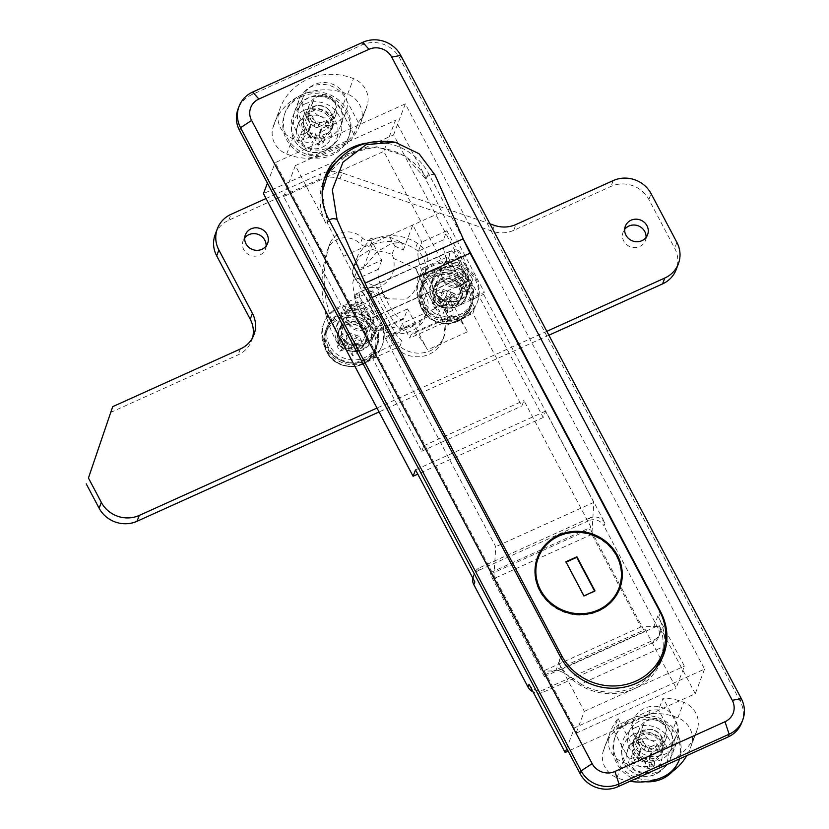 <?xml version="1.0" encoding="UTF-8"?>
<svg xmlns="http://www.w3.org/2000/svg" width="829" height="829" viewBox="0 0 829 829"><rect width="100%" height="100%" fill="white"/><g stroke="black" fill="none" stroke-linecap="round" stroke-linejoin="round"><path stroke-width="0.62" stroke-dasharray="4.14 3.11" d="M433.577 276.617A25.844 24.269 -159.3 0 1 468.136 288.513A25.844 24.269 -159.3 0 1 457.09 321.02A25.844 24.269 -159.3 0 1 422.531 309.113A25.844 24.269 -159.3 0 1 433.577 276.617M423.132 305.404A26.942 25.305 -159.3 0 1 421.692 285.145A26.942 25.305 -159.3 0 1 445.1 269.156A26.942 25.305 -159.3 0 1 470.675 283.922A26.942 25.305 -159.3 0 1 472.105 304.191A26.942 25.305 -159.3 0 1 448.707 320.17A26.942 25.305 -159.3 0 1 423.132 305.404M442.655 278.43A14.186 13.316 -159.3 0 1 441.898 267.767A14.186 13.316 -159.3 0 1 454.219 259.353A14.186 13.316 -159.3 0 1 467.68 267.125A14.186 13.316 -159.3 0 1 468.437 277.788A14.186 13.316 -159.3 0 1 456.116 286.202A14.186 13.316 -159.3 0 1 442.655 278.43M434.386 300.316A14.186 13.316 -159.3 0 1 433.64 289.653A14.186 13.316 -159.3 0 1 445.95 281.238A14.186 13.316 -159.3 0 1 459.411 289.01A14.186 13.316 -159.3 0 1 460.168 299.673A14.186 13.316 -159.3 0 1 447.857 308.087A14.186 13.316 -159.3 0 1 434.386 300.316M448.282 302.699A45.284 10.653 -27.9 0 0 456.862 298.388A44.611 8.694 59.3 0 0 454.199 293.362A45.284 10.653 152.1 0 1 445.629 297.684A45.284 11.347 -114.3 0 1 441.505 288.989A44.611 9.306 -21.1 0 0 438.893 290.15A44.611 9.306 -21.1 0 0 436.355 291.321L441.121 292.782L442.334 295.072L440.468 300.005A45.284 10.653 152.1 0 1 432.292 303.269A44.611 28.694 -106.2 0 0 434.945 308.284A45.284 10.653 -27.9 0 0 443.132 305.031A45.284 11.347 65.7 0 0 447.65 312.657A44.611 28.082 143.6 0 0 450.23 311.559A44.611 28.082 143.6 0 0 452.8 310.326L451.359 300.046L450.147 297.756L448.282 302.699A45.284 11.347 -114.3 0 0 452.8 310.326M440.468 300.005A45.284 11.347 65.7 0 1 436.355 291.321M445.629 297.684L447.494 292.741L446.282 290.461L441.505 288.989M443.132 305.031L444.997 300.088L446.199 302.378L447.65 312.657M441.121 292.782L446.282 290.461M451.359 300.046L446.199 302.378M434.945 308.284L442.645 301.145L444.997 300.088M442.645 301.145L439.992 296.129L442.334 295.072M454.199 293.362L449.836 291.684L447.494 292.741M449.836 291.684L452.489 296.699L450.147 297.756M432.292 303.269L439.992 296.129M456.862 298.388L452.489 296.699M424.78 302.699A26.093 24.507 -159.3 0 1 423.391 283.072A26.093 24.507 -159.3 0 1 446.054 267.591A26.093 24.507 -159.3 0 1 470.82 281.891A26.093 24.507 -159.3 0 1 472.209 301.518A26.093 24.507 -159.3 0 1 449.546 316.999A26.093 24.507 -159.3 0 1 424.78 302.699M423.878 305.062A26.093 24.507 -159.3 0 1 422.489 285.445A26.093 24.507 -159.3 0 1 445.152 269.964A26.093 24.507 -159.3 0 1 469.929 284.264A26.093 24.507 -159.3 0 1 471.318 303.891A26.093 24.507 -159.3 0 1 448.655 319.362A26.093 24.507 -159.3 0 1 423.878 305.062M459.66 288.896A14.466 13.585 -159.3 0 1 460.437 299.777A14.466 13.585 -159.3 0 1 447.867 308.357A14.466 13.585 -159.3 0 1 434.137 300.43A14.466 13.585 -159.3 0 1 433.37 289.549A14.466 13.585 -159.3 0 1 445.929 280.969A14.466 13.585 -159.3 0 1 459.66 288.896M460.561 286.533A14.466 13.585 -159.3 0 1 461.328 297.404A14.466 13.585 -159.3 0 1 448.769 305.984A14.466 13.585 -159.3 0 1 435.038 298.057A14.466 13.585 -159.3 0 1 434.261 287.186A14.466 13.585 -159.3 0 1 446.831 278.606A14.466 13.585 -159.3 0 1 460.561 286.533M646.475 721.002A14.186 13.316 -159.3 0 1 662.184 723.448A14.186 13.316 -159.3 0 1 666.195 738.193A14.186 13.316 -159.3 0 1 659.376 745.364A14.186 13.316 -159.3 0 1 643.667 742.929A14.186 13.316 -159.3 0 1 639.656 728.173A14.186 13.316 -159.3 0 1 646.475 721.002M640.962 735.592A14.186 13.316 -159.3 0 1 656.672 738.038A14.186 13.316 -159.3 0 1 660.682 752.784A14.186 13.316 -159.3 0 1 653.863 759.955A14.186 13.316 -159.3 0 1 638.154 757.519A14.186 13.316 -159.3 0 1 634.154 742.763A14.186 13.316 -159.3 0 1 640.962 735.592M662.899 777.011A34.041 31.968 -159.3 0 1 625.19 771.157A34.041 31.968 -159.3 0 1 615.574 735.748A34.041 31.968 -159.3 0 1 631.936 718.546A34.041 31.968 -159.3 0 1 669.635 724.401A34.041 31.968 -159.3 0 1 679.262 759.799L678.568 761.623A34.041 31.968 -159.3 0 1 672.526 771.405M645.356 781.726A34.041 31.968 -159.3 0 1 614.89 737.572A34.041 31.968 -159.3 0 1 631.252 720.37A34.041 31.968 -159.3 0 1 668.951 726.225A34.041 31.968 -159.3 0 1 678.568 761.623M635.118 727.675A25.523 23.968 -159.3 0 1 667.055 735.997A25.523 23.968 -159.3 0 1 664.962 767.094A25.523 23.968 -159.3 0 1 658.34 771.53A25.523 23.968 -159.3 0 1 621.481 750.68A25.523 23.968 -159.3 0 1 635.118 727.675M640.506 742.307L644.382 749.613A2.839 2.663 20.7 0 0 648.174 750.919L655.677 747.53L658.257 752.4L650.755 755.799A2.839 2.663 20.7 0 0 649.542 759.364L653.407 766.67L648.402 768.929L644.537 761.623A2.839 2.663 20.7 0 0 640.744 760.317L633.232 763.706L630.651 758.836L638.164 755.447A2.839 2.663 20.7 0 0 639.377 751.872L635.501 744.566L640.506 742.307L641.884 738.66L645.76 745.965A2.839 2.663 20.7 0 0 649.542 747.271L657.055 743.882L659.635 748.753L652.122 752.152A2.839 2.663 20.7 0 0 650.91 755.716L654.786 763.022L649.781 765.281L645.905 757.975A2.839 2.663 20.7 0 0 642.112 756.67L634.61 760.058L632.03 755.188L639.542 751.799A2.839 2.663 20.7 0 0 640.755 748.235L636.879 740.919L641.884 738.66M636.879 740.919L635.501 744.566M632.03 755.188L630.651 758.836M634.61 760.058L633.232 763.706M649.781 765.281L648.402 768.929M654.786 763.022L653.407 766.67M659.635 748.753L658.257 752.4M657.055 743.882L655.677 747.53M646.071 237.415A11.917 11.191 -159.3 0 1 645.408 240.503A11.917 11.191 -159.3 0 1 635.055 247.57A11.917 11.191 -159.3 0 1 623.75 241.042A11.917 11.191 -159.3 0 1 623.118 232.079A11.917 11.191 -159.3 0 1 624.662 229.332M266.109 246.016A11.917 11.191 -159.3 0 1 265.446 249.104A11.917 11.191 -159.3 0 1 255.094 256.171A11.917 11.191 -159.3 0 1 243.788 249.643A11.917 11.191 -159.3 0 1 243.156 240.69A11.917 11.191 -159.3 0 1 244.7 237.933M465.463 282.347A19.005 17.844 -159.3 0 1 466.468 296.637A19.005 17.844 -159.3 0 1 449.971 307.911A19.005 17.844 -159.3 0 1 431.93 297.497A19.005 17.844 -159.3 0 1 430.914 283.207A19.005 17.844 -159.3 0 1 447.422 271.933A19.005 17.844 -159.3 0 1 465.463 282.347M467.66 276.513A19.005 17.844 -159.3 0 1 468.675 290.803A19.005 17.844 -159.3 0 1 452.168 302.077A19.005 17.844 -159.3 0 1 434.127 291.663A19.005 17.844 -159.3 0 1 433.121 277.373A19.005 17.844 -159.3 0 1 449.629 266.099A19.005 17.844 -159.3 0 1 467.66 276.513M215.177 234.524A28.362 26.632 -159.3 0 1 228.814 220.182L318.543 179.644A28.362 26.632 -159.3 0 1 340.014 178.795L492.25 231.218A28.362 26.632 20.7 0 0 513.721 230.358L610.963 186.432A28.362 26.632 -159.3 0 1 648.889 199.499L674.692 248.223A28.362 26.632 -159.3 0 1 676.195 269.549M340.014 178.795L342.222 172.96L489.898 223.809M266.047 198.525L320.75 173.81L318.543 179.644M110.475 412.51L238.099 354.864A28.362 26.632 20.7 0 0 251.736 340.522A28.362 26.632 20.7 0 0 252.658 337.527M548.891 335.227L379.05 411.951M546.829 331.32L376.988 408.044M372.387 239.85A45.377 42.621 -159.3 0 1 417.422 243.26A22.694 21.305 -159.3 0 1 426.655 268.969A22.694 21.305 -159.3 0 1 425.64 271.228A28.362 26.632 20.7 0 0 424.365 274.067A28.362 26.632 20.7 0 0 425.785 295.217A22.694 21.305 -159.3 0 1 426.914 312.139A22.694 21.305 -159.3 0 1 420.686 320.73A34.041 31.968 -159.3 0 1 386.438 325.538A8.508 7.989 20.7 0 0 375.537 329.963A8.508 7.989 20.7 0 0 375.185 331.196A19.855 18.642 -159.3 0 1 374.376 334.056A19.855 18.642 -159.3 0 1 357.133 345.838A19.855 18.642 -159.3 0 1 338.284 334.957A127.635 119.863 -159.3 0 1 329.569 244.524A19.855 18.642 -159.3 0 1 329.869 243.664A19.855 18.642 -159.3 0 1 362.439 238.006A8.508 7.989 20.7 0 0 372.387 239.85L370.18 245.685A45.377 42.621 -159.3 0 1 415.225 249.094A22.694 21.305 -159.3 0 1 424.458 274.803A22.694 21.305 -159.3 0 1 423.432 277.073A28.362 26.632 20.7 0 0 422.158 279.901A28.362 26.632 20.7 0 0 423.578 301.051A22.694 21.305 -159.3 0 1 424.717 317.973A22.694 21.305 -159.3 0 1 418.49 326.574A34.041 31.968 -159.3 0 1 384.231 331.382A8.508 7.989 20.7 0 0 373.33 335.807A8.508 7.989 20.7 0 0 372.988 337.03A19.855 18.642 -159.3 0 1 372.169 339.89A19.855 18.642 -159.3 0 1 354.926 351.672A19.855 18.642 -159.3 0 1 336.087 340.792A127.635 119.863 -159.3 0 1 327.362 250.358A19.855 18.642 -159.3 0 1 327.662 249.498A19.855 18.642 -159.3 0 1 360.232 243.84A8.508 7.989 20.7 0 0 370.18 245.685M342.222 172.96A28.362 26.632 20.7 0 0 320.75 173.81M330.947 117.863A15.596 14.653 -159.3 0 1 331.776 129.593A15.596 14.653 -159.3 0 1 318.232 138.847A15.596 14.653 -159.3 0 1 303.424 130.298A15.596 14.653 -159.3 0 1 302.595 118.568A15.596 14.653 -159.3 0 1 316.139 109.314A15.596 14.653 -159.3 0 1 330.947 117.863M332.325 114.215A15.596 14.653 -159.3 0 1 333.154 125.946A15.596 14.653 -159.3 0 1 319.611 135.2A15.596 14.653 -159.3 0 1 304.803 126.65A15.596 14.653 -159.3 0 1 303.974 114.92A15.596 14.653 -159.3 0 1 317.517 105.666A15.596 14.653 -159.3 0 1 332.325 114.215M317.072 154.318L315.694 157.966A57.077 53.605 -159.3 0 1 286.72 154.028A22.694 21.305 -159.3 0 1 272.886 127.904A57.077 53.605 -159.3 0 1 274.264 123.708A57.077 53.605 -159.3 0 1 347.652 94.133A22.694 21.305 -159.3 0 1 359.724 104.868A22.694 21.305 -159.3 0 1 361.485 120.257A57.077 53.605 -159.3 0 1 360.107 124.454A57.077 53.605 -159.3 0 1 347.05 143.8L348.429 140.153L317.072 154.318A57.077 53.605 -159.3 0 1 308.782 154.671L313.258 142.816A57.077 53.605 -159.3 0 1 292.575 138.526A22.694 21.305 -159.3 0 1 278.741 112.402A57.077 53.605 -159.3 0 1 280.119 108.205A57.077 53.605 -159.3 0 1 353.506 78.631A22.694 21.305 -159.3 0 1 365.579 89.366A22.694 21.305 -159.3 0 1 367.34 104.755A57.077 53.605 -159.3 0 1 365.962 108.951A57.077 53.605 -159.3 0 1 358.304 122.464L353.828 134.319A57.077 53.605 -159.3 0 1 348.429 140.153M315.694 157.966L347.05 143.8M358.304 122.464L345.558 98.402A25.523 23.968 20.7 0 0 321.331 84.413A25.523 23.968 20.7 0 0 299.165 99.563A25.523 23.968 20.7 0 0 300.523 118.754L313.258 142.816M353.828 134.319L341.082 110.257A25.523 23.968 20.7 0 0 316.854 96.268A25.523 23.968 20.7 0 0 294.678 111.418A25.523 23.968 20.7 0 0 296.046 130.609L308.782 154.671M329.683 345.652A26.093 24.507 -159.3 0 1 328.294 326.025A26.093 24.507 -159.3 0 1 350.957 310.543A26.093 24.507 -159.3 0 1 375.724 324.854A26.093 24.507 -159.3 0 1 377.112 344.47A26.093 24.507 -159.3 0 1 354.449 359.952A26.093 24.507 -159.3 0 1 329.683 345.652M328.781 348.014A26.093 24.507 -159.3 0 1 327.393 328.398A26.093 24.507 -159.3 0 1 350.056 312.916A26.093 24.507 -159.3 0 1 374.832 327.217A26.093 24.507 -159.3 0 1 376.221 346.843A26.093 24.507 -159.3 0 1 353.558 362.325A26.093 24.507 -159.3 0 1 328.781 348.014M364.573 331.859A14.466 13.585 -159.3 0 1 365.34 342.729A14.466 13.585 -159.3 0 1 352.781 351.309A14.466 13.585 -159.3 0 1 339.051 343.382A14.466 13.585 -159.3 0 1 338.273 332.512A14.466 13.585 -159.3 0 1 350.843 323.932A14.466 13.585 -159.3 0 1 364.573 331.859M365.465 329.486A14.466 13.585 -159.3 0 1 366.231 340.356A14.466 13.585 -159.3 0 1 353.672 348.936A14.466 13.585 -159.3 0 1 339.942 341.009A14.466 13.585 -159.3 0 1 339.175 330.139A14.466 13.585 -159.3 0 1 351.734 321.559A14.466 13.585 -159.3 0 1 365.465 329.486M325.724 346.221A31.201 29.295 -159.3 0 1 324.066 322.761A31.201 29.295 -159.3 0 1 351.164 304.253A31.201 29.295 -159.3 0 1 380.78 321.351A31.201 29.295 -159.3 0 1 382.438 344.812A31.201 29.295 -159.3 0 1 355.351 363.32A31.201 29.295 -159.3 0 1 325.724 346.221M325.175 347.683A31.201 29.295 -159.3 0 1 323.517 324.222A31.201 29.295 -159.3 0 1 350.615 305.714A31.201 29.295 -159.3 0 1 380.231 322.813A31.201 29.295 -159.3 0 1 381.889 346.273A31.201 29.295 -159.3 0 1 354.791 364.781A31.201 29.295 -159.3 0 1 325.175 347.683M365.713 329.372A14.746 13.855 -159.3 0 1 366.501 340.46A14.746 13.855 -159.3 0 1 353.693 349.206A14.746 13.855 -159.3 0 1 339.693 341.123A14.746 13.855 -159.3 0 1 338.906 330.035A14.746 13.855 -159.3 0 1 351.714 321.289A14.746 13.855 -159.3 0 1 365.713 329.372M366.273 327.911A14.746 13.855 -159.3 0 1 367.05 338.999A14.746 13.855 -159.3 0 1 354.242 347.755A14.746 13.855 -159.3 0 1 340.242 339.672A14.746 13.855 -159.3 0 1 339.455 328.574A14.746 13.855 -159.3 0 1 352.263 319.828A14.746 13.855 -159.3 0 1 366.273 327.911M361.993 363.972A25.844 24.269 -159.3 0 1 327.434 352.066A25.844 24.269 -159.3 0 1 338.491 319.569A25.844 24.269 -159.3 0 1 373.05 331.465A25.844 24.269 -159.3 0 1 361.993 363.972M375.578 326.885A26.942 25.305 -159.3 0 1 377.019 347.144A26.942 25.305 -159.3 0 1 353.61 363.123A26.942 25.305 -159.3 0 1 328.035 348.356A26.942 25.305 -159.3 0 1 326.605 328.097A26.942 25.305 -159.3 0 1 350.004 312.108A26.942 25.305 -159.3 0 1 375.578 326.885M372.584 310.087A14.186 13.316 -159.3 0 1 373.34 320.75A14.186 13.316 -159.3 0 1 361.029 329.154A14.186 13.316 -159.3 0 1 347.558 321.383A14.186 13.316 -159.3 0 1 346.812 310.72A14.186 13.316 -159.3 0 1 359.123 302.316A14.186 13.316 -159.3 0 1 372.584 310.087M364.325 331.963A14.186 13.316 -159.3 0 1 365.071 342.626A14.186 13.316 -159.3 0 1 352.76 351.04A14.186 13.316 -159.3 0 1 339.299 343.268A14.186 13.316 -159.3 0 1 338.543 332.605A14.186 13.316 -159.3 0 1 350.854 324.191A14.186 13.316 -159.3 0 1 364.325 331.963M345.372 342.957A45.284 10.653 152.1 0 1 337.196 346.221A44.611 28.694 -106.2 0 0 339.859 351.237A45.284 10.653 -27.9 0 0 348.035 347.983A45.284 11.347 65.7 0 0 352.553 355.61A44.611 28.082 143.6 0 0 355.144 354.511A44.611 28.082 143.6 0 0 357.703 353.278L356.263 342.999L355.05 340.719L353.185 345.652A45.284 10.653 -27.9 0 0 361.765 341.341A44.611 8.694 59.3 0 0 359.112 336.325A45.284 10.653 152.1 0 1 350.532 340.636A45.284 11.347 -114.3 0 1 346.408 331.952A44.611 9.306 -21.1 0 0 343.807 333.103A44.611 9.306 -21.1 0 0 341.258 334.274L346.035 335.745L347.237 338.025L345.372 342.957A45.284 11.347 65.7 0 1 341.258 334.274M353.185 345.652A45.284 11.347 -114.3 0 0 357.703 353.278M348.035 347.983L349.9 343.04L351.113 345.33L352.553 355.61M350.532 340.636L352.398 335.693L351.185 333.413L346.408 331.952M356.263 342.999L351.113 345.33M346.035 335.745L351.185 333.413M359.112 336.325L354.739 334.636L352.398 335.693M354.739 334.636L357.403 339.652L355.05 340.719M339.859 351.237L347.548 344.108L349.9 343.04M347.548 344.108L344.895 339.082L347.237 338.025M361.765 341.341L357.403 339.652M337.196 346.221L344.895 339.082M618.766 588.704A43.108 40.486 20.7 0 0 616.475 556.28A43.108 40.486 20.7 0 0 575.544 532.653A43.108 40.486 20.7 0 0 538.104 558.228M537.41 557.658A43.968 41.284 20.7 0 0 537.306 557.927A43.968 41.284 20.7 0 0 539.648 590.984A43.968 41.284 20.7 0 0 581.378 615.077A43.968 41.284 20.7 0 0 619.564 589.004A43.968 41.284 20.7 0 0 619.667 588.725M367.983 300.285A14.466 3.627 65.7 0 1 372.18 318.118A14.466 3.627 65.7 0 1 364.47 309.59A14.466 3.627 65.7 0 1 360.273 291.756A14.466 3.627 65.7 0 1 367.983 300.285M458.074 259.591A14.466 3.627 65.7 0 1 462.271 277.425A14.466 3.627 65.7 0 1 454.561 268.897A14.466 3.627 65.7 0 1 450.365 251.063A14.466 3.627 65.7 0 1 458.074 259.591M392.138 253.995L395.05 246.265L389.361 236.897L370.75 238.462L358.325 254.389L352.097 272.078L353.703 266.627L360.346 255.798L370.781 249.177L392.138 253.995L393.485 258.379C395.93 270.948 391.298 280.585 379.62 287.311L363.123 287.642L353.455 276.461L376.159 286.782L387.713 298.813L405.764 299.186C416.78 292.202 420.251 282.036 416.199 268.689A45.377 11.368 65.7 0 0 439.888 311.3L399.847 329.382A45.377 11.368 65.7 0 1 376.159 286.782M395.05 246.265L403.35 250.037L401.682 242.493L391.723 243.322L377.496 251.425L363.32 268.13L372.77 243.094L381.796 260.151L356.771 271.456L382.573 320.181L379.133 329.3A28.362 7.109 65.7 0 1 377.9 330.792A28.362 7.109 65.7 0 1 361.226 311.01A28.362 7.109 65.7 0 1 353.33 280.575L356.771 271.456M403.35 250.037L412.811 225.011L421.837 242.068L418.396 251.187A28.362 7.109 65.7 0 0 426.293 281.611A28.362 7.109 65.7 0 0 442.966 301.393A28.362 7.109 65.7 0 0 444.189 299.911L447.639 290.792L455.38 305.414L454.613 307.435L467.515 331.797A28.362 7.109 -114.3 0 0 452.385 315.072A28.362 7.109 -114.3 0 0 451.163 316.554L449.867 320.004L442.126 305.383L439.888 311.3M352.097 272.078L353.455 276.461M381.796 260.151L378.356 269.27A28.362 7.109 -114.3 0 0 386.252 299.704A28.362 7.109 -114.3 0 0 402.925 319.486A28.362 7.109 -114.3 0 0 404.148 317.994L407.599 308.875L415.339 323.497L414.573 325.517L427.474 349.89A28.362 7.109 -114.3 0 0 412.355 333.154A28.362 7.109 -114.3 0 0 411.132 334.636L409.827 338.087L402.086 323.465L399.847 329.382M322.149 192.1L327.486 223.188L343.734 256.213L386.304 336.605L415.339 323.497M343.734 256.213L441.836 211.903L425.588 178.877L405.485 156.132L376.667 146.743L347.807 153.614L327.548 174.65M407.599 308.875L382.573 320.181M386.304 336.605L385.547 338.636L414.573 325.517M455.38 305.414L484.405 292.295L441.836 211.903M472.665 279.487L469.214 288.606A28.362 7.109 65.7 0 1 467.991 290.098A28.362 7.109 65.7 0 1 451.318 270.316A28.362 7.109 65.7 0 1 443.422 239.882L446.862 230.763L472.665 279.487L447.639 290.792M446.862 230.763L421.837 242.068M385.547 338.636L495.711 546.694L493.794 578.673L542.808 671.252L555.824 670.754L560.798 657.573M655.19 669.107A55.595 52.206 -159.3 0 1 580.766 684.018L663.221 646.765C663.304 633.967 661.086 627.17 656.547 626.382L640.91 626.942L591.885 534.363L593.802 502.384L483.639 294.326L484.405 292.295M454.613 307.435L483.639 294.326M593.802 502.384L495.711 546.694M663.221 646.765A55.595 52.206 -159.3 0 1 660.298 659.169M656.547 626.382L558.632 670.609L555.824 670.754M640.91 626.942L542.808 671.252M591.885 534.363L493.794 578.673M558.632 670.609C562.3 671.759 569.678 676.236 580.766 684.018M449.867 320.004L409.827 338.087M442.126 305.383L402.086 323.465M594.776 591.44L583.761 596.414L566.103 562.124M565.71 562.311L565.917 561.761M583.761 596.414L583.968 595.875M420.821 303.269A31.201 29.295 -159.3 0 1 419.163 279.808A31.201 29.295 -159.3 0 1 446.261 261.301A31.201 29.295 -159.3 0 1 475.877 278.399A31.201 29.295 -159.3 0 1 477.535 301.86A31.201 29.295 -159.3 0 1 450.437 320.367A31.201 29.295 -159.3 0 1 420.821 303.269M420.272 304.73A31.201 29.295 -159.3 0 1 418.614 281.269A31.201 29.295 -159.3 0 1 445.712 262.762A31.201 29.295 -159.3 0 1 475.328 279.86A31.201 29.295 -159.3 0 1 476.986 303.321A31.201 29.295 -159.3 0 1 449.888 321.828A31.201 29.295 -159.3 0 1 420.272 304.73M460.81 286.419A14.746 13.855 -159.3 0 1 461.598 297.507A14.746 13.855 -159.3 0 1 448.79 306.253A14.746 13.855 -159.3 0 1 434.779 298.171A14.746 13.855 -159.3 0 1 434.002 287.083A14.746 13.855 -159.3 0 1 446.81 278.337A14.746 13.855 -159.3 0 1 460.81 286.419M461.359 284.958A14.746 13.855 -159.3 0 1 462.147 296.046A14.746 13.855 -159.3 0 1 449.339 304.792A14.746 13.855 -159.3 0 1 435.339 296.709A14.746 13.855 -159.3 0 1 434.551 285.622A14.746 13.855 -159.3 0 1 447.359 276.876A14.746 13.855 -159.3 0 1 461.359 284.958M316.243 97.304A14.186 13.316 -159.3 0 1 331.952 99.749A14.186 13.316 -159.3 0 1 335.963 114.506A14.186 13.316 -159.3 0 1 329.144 121.676A14.186 13.316 -159.3 0 1 313.435 119.231A14.186 13.316 -159.3 0 1 309.435 104.475A14.186 13.316 -159.3 0 1 316.243 97.304M310.74 111.894A14.186 13.316 -159.3 0 1 326.45 114.34A14.186 13.316 -159.3 0 1 330.45 129.096A14.186 13.316 -159.3 0 1 323.631 136.267A14.186 13.316 -159.3 0 1 307.932 133.821A14.186 13.316 -159.3 0 1 303.922 119.065A14.186 13.316 -159.3 0 1 310.74 111.894M301.704 94.848A34.041 31.968 -159.3 0 1 339.413 100.703A34.041 31.968 -159.3 0 1 349.03 136.111A34.041 31.968 -159.3 0 1 332.667 153.313A34.041 31.968 -159.3 0 1 294.969 147.458A34.041 31.968 -159.3 0 1 285.342 112.05A34.041 31.968 -159.3 0 1 301.704 94.848M301.02 96.672A34.041 31.968 -159.3 0 1 338.719 102.527A34.041 31.968 -159.3 0 1 348.335 137.935A34.041 31.968 -159.3 0 1 331.973 155.137A34.041 31.968 -159.3 0 1 294.274 149.282A34.041 31.968 -159.3 0 1 284.658 113.874A34.041 31.968 -159.3 0 1 301.02 96.672M304.885 103.977A25.523 23.968 -159.3 0 1 336.833 112.298A25.523 23.968 -159.3 0 1 334.729 143.396A25.523 23.968 -159.3 0 1 328.108 147.831A25.523 23.968 -159.3 0 1 291.248 126.982A25.523 23.968 -159.3 0 1 304.885 103.977M310.274 118.609L314.15 125.915A2.839 2.663 20.7 0 0 317.942 127.22L325.445 123.832L328.025 128.702L320.522 132.101A2.839 2.663 20.7 0 0 319.31 135.666L323.175 142.971L318.17 145.23L314.305 137.925A2.839 2.663 20.7 0 0 310.512 136.619L302.999 140.008L300.419 135.137L307.932 131.749A2.839 2.663 20.7 0 0 309.144 128.184L305.269 120.868L310.274 118.609L311.652 114.962L315.528 122.267A2.839 2.663 20.7 0 0 319.32 123.573L326.823 120.184L329.403 125.055L321.901 128.454A2.839 2.663 20.7 0 0 320.688 132.018L324.553 139.324L319.548 141.583L315.683 134.277A2.839 2.663 20.7 0 0 311.891 132.972L304.378 136.36L301.797 131.49L309.31 128.101A2.839 2.663 20.7 0 0 310.523 124.537L306.647 117.221L311.652 114.962M306.647 117.221L305.269 120.868M301.797 131.49L300.419 135.137M304.378 136.36L302.999 140.008M319.548 141.583L318.17 145.23M324.553 139.324L323.175 142.971M329.403 125.055L328.025 128.702M326.823 120.184L325.445 123.832M453.764 301.072A11.917 11.191 -159.3 0 1 440.572 299.02A11.917 11.191 -159.3 0 1 437.204 286.627A11.917 11.191 -159.3 0 1 442.935 280.606A11.917 11.191 -159.3 0 1 456.126 282.658A11.917 11.191 -159.3 0 1 459.494 295.041A11.917 11.191 -159.3 0 1 453.764 301.072M459.276 286.482A11.917 11.191 -159.3 0 1 446.085 284.43A11.917 11.191 -159.3 0 1 442.717 272.036A11.917 11.191 -159.3 0 1 448.437 266.016A11.917 11.191 -159.3 0 1 461.639 268.068A11.917 11.191 -159.3 0 1 465.007 280.451A11.917 11.191 -159.3 0 1 459.276 286.482M660.537 658.547L645.18 629.543L644.485 631.366L590.31 529.037L591.004 527.213L523.918 400.531L521.856 406.003L472.841 313.414L474.903 307.942L458.883 277.684A5.306 4.984 -159.3 0 1 449.66 277.083A5.306 4.984 -159.3 0 1 454.81 269.985L447.815 256.783L444.365 265.902L383.744 151.396L395.454 120.392L426.407 178.867A56.724 53.274 20.7 0 0 334.647 163.769M358.677 344.025A11.917 11.191 -159.3 0 1 345.475 341.973A11.917 11.191 -159.3 0 1 342.108 329.579A11.917 11.191 -159.3 0 1 347.838 323.559A11.917 11.191 -159.3 0 1 361.029 325.61A11.917 11.191 -159.3 0 1 364.397 338.004A11.917 11.191 -159.3 0 1 358.677 344.025M364.18 329.434A11.917 11.191 -159.3 0 1 350.988 327.382A11.917 11.191 -159.3 0 1 347.62 314.989A11.917 11.191 -159.3 0 1 353.351 308.968A11.917 11.191 -159.3 0 1 366.542 311.02A11.917 11.191 -159.3 0 1 369.91 323.414A11.917 11.191 -159.3 0 1 364.18 329.434M354.708 315.207L358.781 322.906A5.306 4.984 -159.3 0 0 363.931 315.808A5.306 4.984 -159.3 0 0 354.708 315.207L347.714 301.994L344.273 311.113L369.299 299.818L391.226 341.227A28.362 26.632 -159.3 0 0 418.148 356.781A28.362 26.632 -159.3 0 0 442.779 339.952A28.362 26.632 -159.3 0 0 441.277 318.626L419.35 277.207L444.365 265.902M330.45 112.039A11.917 11.191 -159.3 0 1 331.082 120.993A11.917 11.191 -159.3 0 1 320.74 128.06A11.917 11.191 -159.3 0 1 309.435 121.531A11.917 11.191 -159.3 0 1 308.792 112.578A11.917 11.191 -159.3 0 1 319.144 105.511A11.917 11.191 -159.3 0 1 330.45 112.039M334.584 101.097A11.917 11.191 -159.3 0 1 335.217 110.05A11.917 11.191 -159.3 0 1 324.875 117.117A11.917 11.191 -159.3 0 1 313.569 110.589A11.917 11.191 -159.3 0 1 312.927 101.635A11.917 11.191 -159.3 0 1 323.279 94.568A11.917 11.191 -159.3 0 1 334.584 101.097M660.682 735.737A11.917 11.191 -159.3 0 1 661.314 744.691A11.917 11.191 -159.3 0 1 650.972 751.758A11.917 11.191 -159.3 0 1 639.667 745.23A11.917 11.191 -159.3 0 1 639.024 736.276A11.917 11.191 -159.3 0 1 649.376 729.209A11.917 11.191 -159.3 0 1 660.682 735.737M664.817 724.795A11.917 11.191 -159.3 0 1 665.449 733.748A11.917 11.191 -159.3 0 1 655.107 740.815A11.917 11.191 -159.3 0 1 643.791 734.287A11.917 11.191 -159.3 0 1 643.159 725.334A11.917 11.191 -159.3 0 1 653.511 718.266A11.917 11.191 -159.3 0 1 664.817 724.795M344.874 317.953A18.435 17.316 -159.3 0 1 365.288 321.124A18.435 17.316 -159.3 0 1 370.501 340.304A18.435 17.316 -159.3 0 1 361.641 349.631A18.435 17.316 -159.3 0 1 341.216 346.449A18.435 17.316 -159.3 0 1 336.004 327.279A18.435 17.316 -159.3 0 1 344.874 317.953M347.424 311.207A18.435 17.316 -159.3 0 1 367.838 314.378A18.435 17.316 -159.3 0 1 373.05 333.559A18.435 17.316 -159.3 0 1 364.19 342.874A18.435 17.316 -159.3 0 1 343.766 339.703A18.435 17.316 -159.3 0 1 338.553 320.522A18.435 17.316 -159.3 0 1 347.424 311.207M439.961 275A18.435 17.316 -159.3 0 1 460.385 278.171A18.435 17.316 -159.3 0 1 465.597 297.352A18.435 17.316 -159.3 0 1 456.738 306.668A18.435 17.316 -159.3 0 1 436.313 303.497A18.435 17.316 -159.3 0 1 431.101 284.326A18.435 17.316 -159.3 0 1 439.961 275M442.51 268.254A18.435 17.316 -159.3 0 1 462.934 271.425A18.435 17.316 -159.3 0 1 468.147 290.606A18.435 17.316 -159.3 0 1 459.287 299.922A18.435 17.316 -159.3 0 1 438.862 296.751A18.435 17.316 -159.3 0 1 433.65 277.57A18.435 17.316 -159.3 0 1 442.51 268.254M630.154 749.53A22.694 21.305 -159.3 0 1 628.942 732.463A22.694 21.305 -159.3 0 1 648.651 719.002A22.694 21.305 -159.3 0 1 670.195 731.437A22.694 21.305 -159.3 0 1 671.397 748.504A22.694 21.305 -159.3 0 1 651.687 761.965A22.694 21.305 -159.3 0 1 630.154 749.53M634.973 736.763A22.694 21.305 -159.3 0 1 633.77 719.696A22.694 21.305 -159.3 0 1 653.47 706.235A22.694 21.305 -159.3 0 1 675.013 718.67A22.694 21.305 -159.3 0 1 676.226 735.737A22.694 21.305 -159.3 0 1 656.516 749.198A22.694 21.305 -159.3 0 1 634.973 736.763M299.922 125.832A22.694 21.305 -159.3 0 1 298.709 108.765A22.694 21.305 -159.3 0 1 318.419 95.304A22.694 21.305 -159.3 0 1 339.963 107.739A22.694 21.305 -159.3 0 1 341.165 124.806A22.694 21.305 -159.3 0 1 321.465 138.267A22.694 21.305 -159.3 0 1 299.922 125.832M304.74 113.065A22.694 21.305 -159.3 0 1 303.538 95.998A22.694 21.305 -159.3 0 1 323.248 82.537A22.694 21.305 -159.3 0 1 344.781 94.972A22.694 21.305 -159.3 0 1 345.994 112.039A22.694 21.305 -159.3 0 1 326.284 125.5A22.694 21.305 -159.3 0 1 304.74 113.065M354.771 295.02A14.186 3.554 65.7 0 1 355.382 294.274A14.186 3.554 65.7 0 1 363.724 304.17A14.186 3.554 65.7 0 1 367.672 319.383A14.186 3.554 65.7 0 1 367.06 320.129A14.186 3.554 65.7 0 1 358.729 310.233A14.186 3.554 65.7 0 1 354.771 295.02M467.774 274.171A14.186 3.554 -114.3 0 0 463.815 258.949A14.186 3.554 -114.3 0 0 455.484 249.063A14.186 3.554 -114.3 0 0 454.872 249.798A14.186 3.554 -114.3 0 0 458.82 265.021A14.186 3.554 -114.3 0 0 467.162 274.907A14.186 3.554 -114.3 0 0 467.774 274.171M604.983 523.172A11.347 10.653 20.7 0 0 589.813 517.949L588.777 520.685A11.347 10.653 -159.3 0 1 603.947 525.907L604.983 523.172L545.648 411.101L543.233 417.484L393.599 134.868L263.467 193.644M543.233 417.484L417.775 474.147M344.273 311.113L283.642 196.608L324.709 178.059M326.243 177.365L383.744 151.396M741.737 722.619A28.362 26.632 20.7 0 0 740.235 701.293L399.682 58.103A28.362 26.632 20.7 0 0 361.755 45.046L251.653 94.775A28.362 26.632 20.7 0 0 238.016 109.117M393.599 134.868L405.308 103.863L704.577 669.086L574.456 727.872L566.704 748.38M405.308 103.863L275.176 162.65L574.456 727.872M283.642 196.608L295.352 165.603L326.315 224.079A56.724 53.274 20.7 0 1 323.289 181.427A56.724 53.274 20.7 0 1 324.408 178.722M560.57 657.148L558.508 662.62L584.31 711.344L576.041 733.23L545.078 674.754L544.394 676.578L490.208 574.259L490.903 572.435L423.826 445.743L421.754 451.214L372.739 358.636L374.801 353.164L358.781 322.906M458.883 277.684L454.81 269.985M664.734 645.822A56.724 53.274 20.7 0 0 658.599 617.398L684.402 666.133L676.132 688.008L661.283 659.967M463.515 239.571L428.479 173.396A56.724 53.274 20.7 0 0 365.879 143.189M347.714 301.994L372.739 290.699L369.299 299.818M374.801 353.164L401.92 340.916A28.362 26.632 -159.3 0 1 394.666 332.118L372.739 290.699M419.35 277.207L422.79 268.088L444.717 309.507A28.362 26.632 -159.3 0 1 447.784 320.191L474.903 307.942M447.784 320.191L445.722 325.662L472.841 313.414M558.508 662.62A56.724 53.274 20.7 0 0 634.351 688.733A56.724 53.274 20.7 0 0 661.625 660.05A56.724 53.274 20.7 0 0 662.578 657.283M704.577 669.086L695.282 693.707L568.166 751.126M529.037 684.277A11.347 10.653 20.7 0 0 544.197 689.5L543.171 692.236A11.347 10.653 -159.3 0 1 533.099 691.956M654.309 639.76A11.347 10.653 20.7 0 0 659.76 634.03A11.347 10.653 20.7 0 0 659.159 625.491L658.122 628.227A11.347 10.653 -159.3 0 1 658.734 636.765A11.347 10.653 -159.3 0 1 653.273 642.496L654.309 639.76L544.197 689.5M695.282 693.707L659.159 625.491M653.273 642.496L543.171 692.236M472.727 577.927A11.347 10.653 -159.3 0 1 473.214 576.155A11.347 10.653 -159.3 0 1 478.675 570.414L479.701 567.678A11.347 10.653 20.7 0 0 474.25 573.419A11.347 10.653 20.7 0 0 474.851 581.948M588.777 520.685L478.675 570.414M658.122 628.227L603.947 525.907M589.813 517.949L479.701 567.678M545.648 411.101L415.516 469.877M267.435 183.157L275.176 162.65M295.352 165.603L395.454 120.392M584.31 711.344L684.402 666.133M422.79 268.088L447.815 256.783M372.739 358.636L399.847 346.387L401.92 340.916M445.722 325.662A28.362 26.632 -159.3 0 1 444.157 336.305A28.362 26.632 -159.3 0 1 399.847 346.387M421.754 451.214L521.856 406.003M423.826 445.743L523.918 400.531M490.903 572.435L591.004 527.213M490.208 574.259L590.31 529.037M544.394 676.578L644.485 631.366M545.078 674.754L645.18 629.543M576.041 733.23L676.132 688.008M633.657 753.996A15.596 14.653 -159.3 0 1 632.828 742.266A15.596 14.653 -159.3 0 1 646.371 733.012A15.596 14.653 -159.3 0 1 661.179 741.561A15.596 14.653 -159.3 0 1 662.008 753.292A15.596 14.653 -159.3 0 1 648.465 762.545A15.596 14.653 -159.3 0 1 633.657 753.996M635.035 750.349A15.596 14.653 -159.3 0 1 634.206 738.618A15.596 14.653 -159.3 0 1 647.75 729.365A15.596 14.653 -159.3 0 1 662.558 737.914A15.596 14.653 -159.3 0 1 663.387 749.644A15.596 14.653 -159.3 0 1 649.843 758.898A15.596 14.653 -159.3 0 1 635.035 750.349M629.947 781.301A57.077 53.605 -159.3 0 1 616.952 777.726A22.694 21.305 -159.3 0 1 604.88 766.991A22.694 21.305 -159.3 0 1 603.118 751.602A57.077 53.605 -159.3 0 1 604.496 747.406A57.077 53.605 -159.3 0 1 617.553 728.059L618.931 724.411L650.278 710.246A57.077 53.605 -159.3 0 1 658.578 709.893L663.055 698.039A57.077 53.605 -159.3 0 1 683.738 702.329A22.694 21.305 -159.3 0 1 697.572 728.453A57.077 53.605 -159.3 0 1 696.194 732.649A57.077 53.605 -159.3 0 1 622.807 762.224A22.694 21.305 -159.3 0 1 610.735 751.488A22.694 21.305 -159.3 0 1 608.973 736.1A57.077 53.605 -159.3 0 1 610.351 731.903A57.077 53.605 -159.3 0 1 618.009 718.391L613.533 730.245A57.077 53.605 -159.3 0 1 618.931 724.411M650.278 710.246L648.9 713.893A57.077 53.605 -159.3 0 1 677.884 717.831A22.694 21.305 -159.3 0 1 691.718 743.955A57.077 53.605 -159.3 0 1 690.339 748.152A57.077 53.605 -159.3 0 1 686.785 755.623M648.9 713.893L617.553 728.059M618.009 718.391L630.745 742.452A25.523 23.968 20.7 0 0 654.983 756.442A25.523 23.968 20.7 0 0 677.148 741.292A25.523 23.968 20.7 0 0 675.79 722.1L663.055 698.039M613.533 730.245L626.268 754.307A25.523 23.968 20.7 0 0 650.506 768.296A25.523 23.968 20.7 0 0 672.671 753.146A25.523 23.968 20.7 0 0 671.314 733.955L658.578 709.893M421.816 308.875A26.942 25.305 -159.3 0 1 420.386 288.616A26.942 25.305 -159.3 0 1 443.784 272.637A26.942 25.305 -159.3 0 1 469.359 287.404A26.942 25.305 -159.3 0 1 470.799 307.663A26.942 25.305 -159.3 0 1 447.391 323.652A26.942 25.305 -159.3 0 1 421.816 308.875M634.392 733.955A23.419 22 -159.3 0 1 663.697 741.582A23.419 22 -159.3 0 1 661.77 770.12A23.419 22 -159.3 0 1 655.698 774.182A23.419 22 -159.3 0 1 621.874 755.053A23.419 22 -159.3 0 1 634.392 733.955M636.351 740.318A17.813 16.725 -159.3 0 1 660.174 748.525A17.813 16.725 -159.3 0 1 652.558 770.918A17.813 16.725 -159.3 0 1 628.734 762.721A17.813 16.725 -159.3 0 1 636.351 740.318M645.76 745.965L644.382 749.613M640.755 748.235L639.377 751.872M639.542 751.799L638.164 755.447M642.112 756.67L640.744 760.317M645.905 757.975L644.537 761.623M650.91 755.716L649.542 759.364M652.122 752.152L650.755 755.799M649.542 747.271L648.174 750.919M613.17 180.598L610.963 186.432M513.721 230.358L515.928 224.524M494.457 225.384L492.25 231.218M228.814 220.182L231.011 214.348M240.306 349.019L238.099 354.864M676.889 242.389L674.692 248.223M648.889 199.499L651.097 193.654M417.422 243.26L415.225 249.094M425.64 271.228L423.432 277.073M362.439 238.006L360.232 243.84M329.569 244.524L327.362 250.358M338.284 334.957L336.087 340.792M375.185 331.196L372.988 337.03M386.438 325.538L384.231 331.382M420.686 320.73L418.49 326.574M425.785 295.217L423.578 301.051M361.485 120.257L367.34 104.755M286.72 154.028L292.575 138.526M272.886 127.904L278.741 112.402M347.652 94.133L353.506 78.631M296.046 130.609L300.523 118.754M341.082 110.257L345.558 98.402M374.273 330.356A26.942 25.305 -159.3 0 1 375.703 350.615A26.942 25.305 -159.3 0 1 352.304 366.605A26.942 25.305 -159.3 0 1 326.719 351.838A26.942 25.305 -159.3 0 1 325.289 331.579A26.942 25.305 -159.3 0 1 348.688 315.59A26.942 25.305 -159.3 0 1 374.273 330.356M355.019 264.358L363.32 268.13M393.485 258.379L416.199 268.689M378.356 269.27L353.33 280.575M404.148 317.994L379.133 329.3M329.3 220.348A85.086 21.316 -114.3 0 0 327.486 223.188M435.163 175.168A85.086 21.316 -114.3 0 0 425.588 178.877M653.915 626.444L659.677 611.18M467.515 331.797L427.474 349.89M469.214 288.606L444.189 299.911M443.422 239.882L418.396 251.187M451.163 316.554L411.132 334.636M304.16 110.257A23.419 22 -159.3 0 1 333.465 117.884A23.419 22 -159.3 0 1 331.538 146.422A23.419 22 -159.3 0 1 325.465 150.495A23.419 22 -159.3 0 1 291.653 131.355A23.419 22 -159.3 0 1 304.16 110.257M306.119 116.62A17.813 16.725 -159.3 0 1 329.942 124.827A17.813 16.725 -159.3 0 1 322.326 147.22A17.813 16.725 -159.3 0 1 298.513 139.023A17.813 16.725 -159.3 0 1 306.119 116.62M315.528 122.267L314.15 125.915M310.523 124.537L309.144 128.184M309.31 128.101L307.932 131.749M311.891 132.972L310.512 136.619M315.683 134.277L314.305 137.925M320.688 132.018L319.31 135.666M321.901 128.454L320.522 132.101M319.32 123.573L317.942 127.22M328.377 218.607L326.315 224.079M660.412 612.621L658.599 617.398M428.479 173.396L426.407 178.867M741.261 698.557L740.235 701.293M400.718 55.367L399.682 58.103M362.791 42.31L361.755 45.046M252.679 92.04L251.653 94.775M394.666 332.118L391.226 341.227M444.717 309.507L441.277 318.626M603.118 751.602L608.973 736.1M677.884 717.831L683.738 702.329M691.718 743.955L697.572 728.453M616.952 777.726L622.807 762.224M671.314 733.955L675.79 722.1M626.268 754.307L630.745 742.452M421.692 285.145L420.386 288.616C417.92 295.528 418.396 302.336 421.816 309.062C431.07 329.02 464.313 328.139 470.799 307.663L472.105 304.191M441.898 267.767L433.64 289.653M468.437 277.788L460.168 299.673M423.391 283.072L422.489 285.445M461.328 297.404L460.437 299.777M434.261 287.186L433.37 289.549M472.209 301.518L471.318 303.891M666.195 738.193L660.682 752.784M621.481 750.68L621.874 755.053C622.672 770.431 641.677 781.208 655.584 774.265L664.962 767.094M615.574 735.748L614.89 737.572M639.656 728.173L634.154 742.763M640.9 750.359L639.522 754.007M650.765 753.582L649.387 757.229M647.615 234.669L645.408 240.503M267.653 243.27L265.446 249.104M468.675 290.803L466.468 296.637M433.121 277.373L430.914 283.207M245.363 234.856L243.156 240.69M625.325 226.244L623.118 232.079M251.736 340.522L253.943 334.678M426.655 268.969L424.458 274.803M329.869 243.664L327.662 249.498M374.376 334.056L372.169 339.89M375.537 329.963L373.33 335.807M426.914 312.139L424.717 317.973M424.365 274.067L422.158 279.901M333.154 125.946L331.776 129.593M360.107 124.454L365.962 108.951M274.264 123.708L280.119 108.205M294.678 111.418L299.165 99.563M303.974 114.92L302.595 118.568M328.294 326.025L327.393 328.398M366.231 340.356L365.34 342.729M339.175 330.139L338.273 332.512M377.112 344.47L376.221 346.843M324.066 322.761L323.517 324.222M367.05 338.999L366.501 340.46M339.455 328.574L338.906 330.035M382.438 344.812L381.889 346.273M377.019 347.144L375.703 350.615C369.216 371.091 335.973 371.972 326.719 352.014C323.3 345.289 322.823 338.481 325.289 331.579L326.605 328.097M373.34 320.75L365.071 342.626M346.812 310.72L338.543 332.605M619.564 589.004L619.771 588.455M462.271 277.425L372.18 318.118M363.123 287.642L387.713 298.813M389.361 236.897L401.682 242.493M402.925 319.486L377.9 330.792M467.991 290.098L442.966 301.393M450.365 251.063L360.273 291.756M452.385 315.072L412.355 333.154M353.703 266.627L358.325 254.389M537.306 557.927L537.513 557.389M419.163 279.808L418.614 281.269M462.147 296.046L461.598 297.507M434.551 285.622L434.002 287.083M477.535 301.86L476.986 303.321M335.963 114.506L330.45 129.096M349.03 136.111L348.335 137.935M291.248 126.982L291.653 131.355C292.44 146.733 311.445 157.51 325.351 150.567L334.729 143.396M285.342 112.05L284.658 113.874M309.435 104.475L303.922 119.065M310.668 126.661L309.29 130.308M320.533 129.884L319.155 133.531M442.717 272.036L437.204 286.627M347.62 314.989L342.108 329.579M335.217 110.05L331.082 120.993M665.449 733.748L661.314 744.691M370.501 340.304L373.05 333.559M465.597 297.352L468.147 290.606M628.942 732.463L633.77 719.696M298.709 108.765L303.538 95.998M355.382 294.274L455.484 249.063M325.362 175.955L323.289 181.427M663.687 654.578L661.625 660.05M444.157 336.305L442.779 339.952M367.06 320.129L467.162 274.907M341.165 124.806L345.994 112.039M671.397 748.504L676.226 735.737M431.101 284.326L433.65 277.57M336.004 327.279L338.553 320.522M643.159 725.334L639.024 736.276M312.927 101.635L308.792 112.578M369.91 323.414L364.397 338.004M465.007 280.451L459.494 295.041M474.25 573.419L473.214 576.155M659.76 634.03L658.734 636.765M634.206 738.618L632.828 742.266M604.496 747.406L610.351 731.903M690.339 748.152L696.194 732.649M672.671 753.146L677.148 741.292M663.387 749.644L662.008 753.292"/><path stroke-width="1.24" d="M679.262 759.799A34.041 31.968 -159.3 0 1 662.899 777.011M672.526 771.405A34.041 31.968 -159.3 0 1 662.205 778.835A34.041 31.968 -159.3 0 1 645.356 781.726M624.662 229.332A11.917 11.191 -159.3 0 1 644.775 231.54A11.917 11.191 -159.3 0 1 646.071 237.415M646.972 225.706A11.917 11.191 -159.3 0 1 647.615 234.669A11.917 11.191 -159.3 0 1 637.263 241.736A11.917 11.191 -159.3 0 1 625.957 235.198A11.917 11.191 -159.3 0 1 625.325 226.244A11.917 11.191 -159.3 0 1 635.667 219.177A11.917 11.191 -159.3 0 1 646.972 225.706M244.7 237.933A11.917 11.191 -159.3 0 1 264.814 240.151A11.917 11.191 -159.3 0 1 266.109 246.016M267.011 234.317A11.917 11.191 -159.3 0 1 267.653 243.27A11.917 11.191 -159.3 0 1 257.301 250.337A11.917 11.191 -159.3 0 1 245.995 243.809A11.917 11.191 -159.3 0 1 245.363 234.856A11.917 11.191 -159.3 0 1 255.705 227.788A11.917 11.191 -159.3 0 1 267.011 234.317M489.898 223.809L494.457 225.384A28.362 26.632 -159.3 0 0 515.928 224.524L613.17 180.598A28.362 26.632 20.7 0 1 651.097 193.654L676.889 242.389A28.362 26.632 20.7 0 1 678.402 263.705L676.195 269.549A28.362 26.632 -159.3 0 1 662.568 283.891L548.891 335.227M252.658 337.527A28.362 26.632 20.7 0 0 250.223 319.196L252.43 313.362L218.887 250.016A28.362 26.632 20.7 0 1 217.385 228.69A28.362 26.632 20.7 0 1 231.011 214.348L266.047 198.525M250.223 319.196L216.69 255.85A28.362 26.632 -159.3 0 1 215.177 234.524L217.385 228.69M379.05 411.951L137.044 521.265A28.362 26.632 -159.3 0 1 99.128 508.208L101.325 502.374L88.434 478.012L112.682 406.676L240.306 349.019A28.362 26.632 -159.3 0 0 253.943 334.678A28.362 26.632 -159.3 0 0 252.43 313.362M112.682 406.676L88.434 478.012M99.128 508.208L86.226 483.846M662.568 283.891L664.765 278.047L546.829 331.32M376.988 408.044L139.251 515.431L137.044 521.265M664.765 278.047A28.362 26.632 20.7 0 0 678.402 263.705M101.325 502.374A28.362 26.632 20.7 0 0 139.251 515.431M538.311 557.689L538.104 558.228A43.108 40.486 20.7 0 0 540.394 590.652A43.108 40.486 20.7 0 0 581.326 614.279A43.108 40.486 20.7 0 0 618.766 588.704L618.973 588.155A43.108 40.486 20.7 0 0 616.683 555.741A43.108 40.486 20.7 0 0 575.751 532.104A43.108 40.486 20.7 0 0 538.311 557.689A43.108 40.486 20.7 0 0 540.601 590.103A43.108 40.486 20.7 0 0 581.533 613.729A43.108 40.486 20.7 0 0 618.973 588.155M539.855 590.435A43.968 41.284 20.7 0 0 581.585 614.538A43.968 41.284 20.7 0 0 619.771 588.455A43.968 41.284 20.7 0 0 617.429 555.399A43.968 41.284 20.7 0 0 575.699 531.306A43.968 41.284 20.7 0 0 537.513 557.389A43.968 41.284 20.7 0 0 539.855 590.435M619.667 588.725A43.968 41.284 20.7 0 0 617.222 555.948A43.968 41.284 20.7 0 0 575.647 531.845A43.968 41.284 20.7 0 0 537.41 557.658M470.126 253.177L659.677 611.18A55.595 52.206 -159.3 0 1 662.64 652.983A55.595 52.206 -159.3 0 1 614.362 685.966A55.595 52.206 -159.3 0 1 561.585 655.49L372.024 297.487A56.724 14.207 65.7 0 1 365.092 283.135L337.061 219.488L332.315 189.82L342.988 162.183L366.263 144.557L395.257 142.236L419.049 153.728L435.163 175.168L463.183 238.825A56.724 14.207 -114.3 0 0 470.126 253.177L372.024 297.487M395.257 142.236C365.351 137.894 342.781 148.702 327.548 174.65L322.149 192.1M662.64 652.983L660.298 659.169A55.595 52.206 -159.3 0 1 655.19 669.107M566.103 562.124L576.715 557.337L594.58 591.077M565.917 561.761L576.922 556.787L594.984 590.901L583.968 595.875L565.917 561.761M576.715 557.337L576.922 556.787M417.775 474.147L413.101 476.26L263.467 193.644L267.435 183.157M324.709 178.059L326.243 177.365M239.053 106.381L238.016 109.117A28.362 26.632 20.7 0 0 239.529 130.443L580.072 773.633A28.362 26.632 20.7 0 0 617.999 786.69L728.111 736.96A28.362 26.632 20.7 0 0 741.737 722.619L742.774 719.883A28.362 26.632 -159.3 0 1 729.137 734.225L619.035 783.954A28.362 26.632 -159.3 0 1 581.108 770.897L240.555 127.707A28.362 26.632 -159.3 0 1 239.053 106.381A28.362 26.632 -159.3 0 1 252.679 92.04L362.791 42.31A28.362 26.632 -159.3 0 1 400.718 55.367L741.261 698.557A28.362 26.632 -159.3 0 1 742.774 719.883M365.879 143.189A56.724 53.274 20.7 0 0 325.362 175.955A56.724 53.274 20.7 0 0 328.377 218.607L560.57 657.148A56.724 53.274 20.7 0 0 614.424 688.236A56.724 53.274 20.7 0 0 663.687 654.578A56.724 53.274 20.7 0 0 660.672 611.926L463.515 239.571M661.283 659.967L660.537 658.547M258.876 99.055A17.015 15.979 20.7 0 0 251.601 120.454L592.155 763.644A17.015 15.979 20.7 0 0 614.911 771.478L725.012 721.738A17.015 15.979 20.7 0 0 732.287 700.339L391.734 57.149A17.015 15.979 20.7 0 0 368.988 49.315L258.876 99.055L252.679 92.04M334.647 163.769A56.724 53.274 20.7 0 0 324.408 178.722M662.578 657.283A56.724 53.274 20.7 0 0 664.734 645.822M566.704 748.38L565.15 752.494L529.037 684.277L528 687.013L473.825 584.683A11.347 10.653 -159.3 0 1 472.727 577.927M568.166 751.126L565.15 752.494M533.099 691.956A11.347 10.653 -159.3 0 1 528 687.013M473.825 584.683L474.851 581.948L415.516 469.877L413.101 476.26M686.785 755.623A57.077 53.605 -159.3 0 1 629.947 781.301M218.887 250.016L216.69 255.85M560.798 657.573L561.585 655.49M337.061 219.488A85.086 21.316 -114.3 0 0 329.3 220.348M365.092 283.135L463.183 238.825M660.672 611.926L660.412 612.621M614.911 771.478L619.035 783.954L617.999 786.69M592.155 763.644L581.108 770.897L580.072 773.633M725.012 721.738L729.137 734.225L728.111 736.96M251.601 120.454L240.555 127.707L239.529 130.443M741.261 698.557L732.287 700.339M391.734 57.149L400.718 55.367M368.988 49.315L362.791 42.31"/></g></svg>
